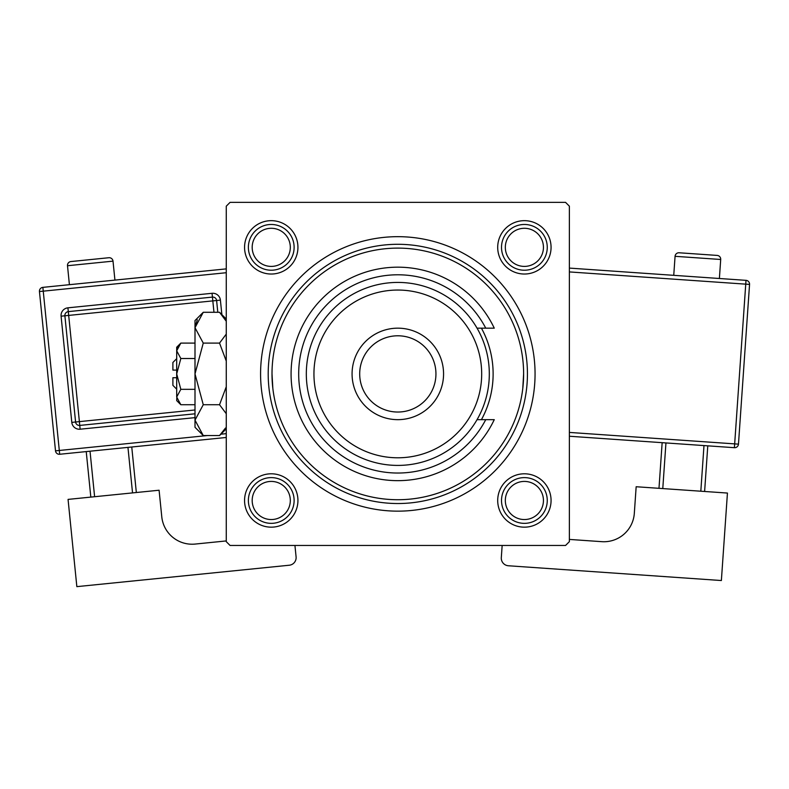 <?xml version="1.0" encoding="UTF-8"?>
<svg xmlns="http://www.w3.org/2000/svg" width="789" height="789" viewBox="0 0 789 789"><rect width="100%" height="100%" fill="white"/><g stroke="black" fill="none" stroke-linecap="round" stroke-linejoin="round"><path stroke-width="1.18" d="M497.701 247.342A26.688 26.688 0 0 1 524.389 220.664A26.688 26.688 0 0 1 551.067 247.342A26.688 26.688 0 0 1 524.389 274.03A26.688 26.688 0 0 1 497.701 247.342M497.701 500.482A26.688 26.688 0 0 1 524.389 473.794A26.688 26.688 0 0 1 551.067 500.482A26.688 26.688 0 0 1 524.389 527.17A26.688 26.688 0 0 1 497.701 500.482M244.56 500.482A26.688 26.688 0 0 1 271.248 473.794A26.688 26.688 0 0 1 297.936 500.482A26.688 26.688 0 0 1 271.248 527.17A26.688 26.688 0 0 1 244.56 500.482M244.56 247.342A26.688 26.688 0 0 1 271.248 220.664A26.688 26.688 0 0 1 297.936 247.342A26.688 26.688 0 0 1 271.248 274.03A26.688 26.688 0 0 1 244.56 247.342M260.577 373.917A137.247 137.247 0 0 1 397.814 236.67A137.247 137.247 0 0 1 535.06 373.917A137.247 137.247 0 0 1 397.814 511.154A137.247 137.247 0 0 1 260.577 373.917M565.555 202.359L230.072 202.359L226.265 206.176L226.265 541.658L230.072 545.465L565.555 545.465L569.372 541.658L569.372 206.176L565.555 202.359M272.846 388.395L272.008 373.917A125.806 125.806 0 0 0 397.814 499.723A125.806 125.806 0 0 0 523.62 373.917A125.806 125.806 0 0 0 397.814 248.111A125.806 125.806 0 0 0 272.008 373.917M522.782 388.395L523.62 373.917M481.428 419.659A95.311 95.311 0 0 0 481.428 328.165M527.437 373.917A129.623 129.623 0 0 1 397.814 503.53A129.623 129.623 0 0 1 268.201 373.917A129.623 129.623 0 0 1 397.814 244.294A129.623 129.623 0 0 1 527.437 373.917M505.325 500.482A19.064 19.064 0 0 0 524.389 519.547A19.064 19.064 0 0 0 543.443 500.482A19.064 19.064 0 0 0 524.389 481.418A19.064 19.064 0 0 0 505.325 500.482M547.26 500.482A22.871 22.871 0 0 1 524.389 523.354A22.871 22.871 0 0 1 501.508 500.482A22.871 22.871 0 0 1 524.389 477.611A22.871 22.871 0 0 1 547.26 500.482M252.184 500.482A19.064 19.064 0 0 0 271.248 519.547A19.064 19.064 0 0 0 290.313 500.482A19.064 19.064 0 0 0 271.248 481.418A19.064 19.064 0 0 0 252.184 500.482M294.119 500.482A22.871 22.871 0 0 1 271.248 523.354A22.871 22.871 0 0 1 248.377 500.482A22.871 22.871 0 0 1 271.248 477.611A22.871 22.871 0 0 1 294.119 500.482M543.443 247.342A19.064 19.064 0 0 0 524.389 228.287A19.064 19.064 0 0 0 505.325 247.342A19.064 19.064 0 0 0 524.389 266.406A19.064 19.064 0 0 0 543.443 247.342M501.508 247.342A22.871 22.871 0 0 1 524.389 224.47A22.871 22.871 0 0 1 547.26 247.342A22.871 22.871 0 0 1 524.389 270.223A22.871 22.871 0 0 1 501.508 247.342M290.313 247.342A19.064 19.064 0 0 0 271.248 228.287A19.064 19.064 0 0 0 252.184 247.342A19.064 19.064 0 0 0 271.248 266.406A19.064 19.064 0 0 0 290.313 247.342M248.377 247.342A22.871 22.871 0 0 1 271.248 224.47A22.871 22.871 0 0 1 294.119 247.342A22.871 22.871 0 0 1 271.248 270.223A22.871 22.871 0 0 1 248.377 247.342M313.943 373.917A83.871 83.871 0 0 0 397.814 457.788A83.871 83.871 0 0 0 481.684 373.917A83.871 83.871 0 0 0 397.814 290.046A83.871 83.871 0 0 0 313.943 373.917M489.308 373.917A91.494 91.494 0 0 1 397.814 465.411A91.494 91.494 0 0 1 306.319 373.917A91.494 91.494 0 0 1 397.814 282.423A91.494 91.494 0 0 1 489.308 373.917M359.695 373.917A38.119 38.119 0 0 0 397.814 412.036A38.119 38.119 0 0 0 435.942 373.917A38.119 38.119 0 0 0 397.814 335.789A38.119 38.119 0 0 0 359.695 373.917M443.566 373.917A45.752 45.752 0 0 1 397.814 419.659A45.752 45.752 0 0 1 352.072 373.917A45.752 45.752 0 0 1 397.814 328.165A45.752 45.752 0 0 1 443.566 373.917M485.748 328.165A99.118 99.118 0 0 0 335.217 297.058A99.118 99.118 0 0 0 335.217 450.766A99.118 99.118 0 0 0 485.748 419.659L494.259 419.659A106.742 106.742 0 0 1 331.429 457.502A106.742 106.742 0 0 1 331.429 290.332A106.742 106.742 0 0 1 494.259 328.165L477.049 328.165M477.049 419.659L485.748 419.659M114.928 280.105L113.014 261.139A3.817 3.817 0 0 0 108.843 257.727L70.911 261.553A3.817 3.817 0 0 0 67.499 265.725L69.412 284.691M226.265 540.929L195.179 544.065A30.495 30.495 0 0 1 161.775 516.775L159.092 490.225L68.061 499.398L76.849 586.641L289.267 565.23A7.624 7.624 0 0 0 296.092 556.886L294.938 545.465M90.824 497.1L86.228 451.584M90.025 451.209L94.611 496.725M132.542 492.898L127.956 447.383M131.753 446.998L136.339 492.514M226.265 437.471L59.678 454.267A3.817 3.817 0 0 1 55.506 450.854L39.45 291.545A3.817 3.817 0 0 1 42.862 287.364L226.265 268.881M195.001 413.801L79.768 425.419A3.817 3.817 0 0 1 75.586 422.007L64.885 315.797A3.817 3.817 0 0 1 68.298 311.625L212.428 297.098A3.817 3.817 0 0 1 216.61 300.51L217.794 312.286M720.702 259.482L675.068 256.317A3.817 3.817 0 0 1 679.132 252.776L717.171 255.419A3.817 3.817 0 0 1 720.702 259.482L719.39 278.497M675.068 256.317L673.747 275.331M569.372 539.42L601.78 541.668A30.495 30.495 0 0 0 634.317 513.353L636.161 486.734L727.438 493.056L721.373 580.536L508.392 565.762A7.624 7.624 0 0 1 501.311 557.626L502.159 545.465M665.946 442.935L662.78 488.578M700.819 491.212L703.985 445.578M707.782 445.834L704.616 491.478M658.983 488.312L662.149 442.678M569.372 268.092L746.009 280.342A3.817 3.817 0 0 1 749.55 284.415L738.474 444.148L734.667 443.882L745.743 284.148L569.372 271.919M569.372 432.421L734.667 443.882L734.401 447.688A3.817 3.817 0 0 0 738.474 444.148A3.817 3.817 0 0 1 734.401 447.688L569.372 436.238M176.697 389.164L172.89 385.348L172.89 377.724L176.697 377.724M176.785 398.09L176.697 400.605L180.829 404.727L176.697 397.025L180.829 389.322L176.697 373.917L180.829 358.512L176.697 350.799L180.829 343.097L195.001 343.097M180.829 358.512L195.001 358.512M177.85 346.854L176.785 349.744M180.829 404.727L195.001 404.727M180.829 389.322L195.001 389.322M225.506 428.023L219.529 435.548L203.256 435.548L195.001 427.283L195.001 320.541L203.256 312.286L219.529 312.286L226.265 321.271M203.256 435.548L195.001 420.133L203.256 404.727L195.001 373.917L203.256 343.097L195.001 327.691L203.256 312.286M203.256 343.097L219.529 343.097L226.265 361.066M226.265 334.112L219.529 343.097M197.28 319.811L195.001 327.691M195.001 420.133L195.169 422.263M203.256 404.727L219.529 404.727L226.265 413.712M226.265 386.758L219.529 404.727M176.697 397.025L176.697 347.229L180.829 343.097M176.697 370.1L172.89 370.1L172.89 362.476L176.697 358.67M113.014 261.139L67.499 265.725M226.265 272.718L43.247 291.161L59.303 450.47L207.399 435.548M220.89 434.187L226.265 433.644M195.001 417.637L80.143 429.206L79.383 421.622L195.001 409.974M213.967 312.286L212.813 300.895L68.682 315.413L67.913 307.828A7.624 7.624 0 0 0 61.088 316.182L71.799 422.391A7.624 7.624 0 0 0 80.143 429.206M67.913 307.828L212.054 293.301A7.624 7.624 0 0 1 220.397 300.126L221.867 314.614M61.088 316.182L68.682 315.413L79.383 421.622L71.799 422.391M212.054 293.301L212.813 300.895L220.397 300.126M39.45 291.545L43.247 291.161L42.862 287.364M59.678 454.267L59.303 450.47L55.506 450.854M746.009 280.342L745.743 284.148L749.55 284.415A3.817 3.817 0 0 0 746.009 280.342M226.265 428.812L219.529 435.548M226.265 319.022L219.529 312.286"/></g></svg>
